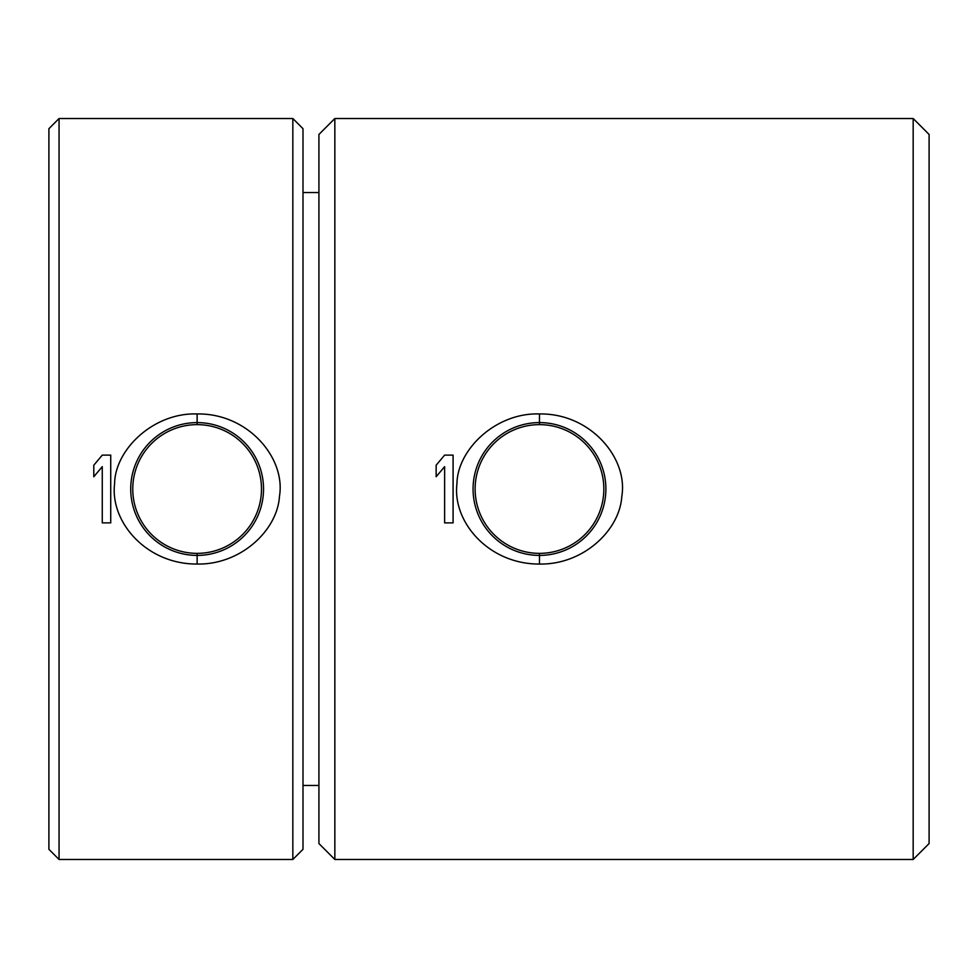 <?xml version="1.0" encoding="UTF-8"?>
<svg xmlns="http://www.w3.org/2000/svg" width="978" height="978" viewBox="0 0 978 978"><rect width="100%" height="100%" fill="white"/><g stroke="black" fill="none" stroke-linecap="round" stroke-linejoin="round"><path stroke-width="1.47" d="M292.838 118.521L59.059 118.521L292.838 118.521L302.997 128.693L292.838 118.521L292.838 859.479L302.997 849.307L292.838 859.479L292.838 118.521M59.059 859.479L292.838 859.479L59.059 859.479L59.059 118.521L59.059 859.479L48.9 849.307L48.9 128.693L59.059 118.521L48.9 128.693L48.9 849.307L59.059 859.479M302.997 128.693L302.997 849.307L302.997 128.693M197.128 564.049C240.881 564.881 277.397 530.284 279.463 496.335C285.943 458.059 248.021 413.132 197.128 413.951C153.436 412.447 114.927 449.66 114.585 483.853C109.976 521.995 146.419 564.306 197.128 564.049C240.881 564.881 277.397 530.284 279.463 496.335C285.943 458.059 248.021 413.132 197.128 413.951L197.128 422.594A66.406 66.406 0 0 1 263.534 489A66.406 66.406 0 0 1 197.128 555.406L197.128 564.049L197.128 555.406A66.406 66.406 0 0 1 130.722 489A66.406 66.406 0 0 1 197.128 422.594L197.128 413.951C153.436 412.447 114.927 449.66 114.585 483.853C109.976 521.995 146.419 564.306 197.128 564.049M110.734 522.875L110.734 455.125L102.262 455.125L93.79 465.21L93.79 476.751L102.262 466.653L102.262 522.875L110.734 522.875L110.734 455.125L110.734 522.875L102.262 522.875L110.734 522.875M929.1 134.451L929.1 843.549L913.171 859.479L913.171 118.521L929.1 134.451L929.1 843.549L913.171 859.479L334.843 859.479L334.843 118.521L913.171 118.521L913.171 859.479L334.843 859.479L318.926 843.549L334.843 859.479L334.843 118.521L318.926 134.451L334.843 118.521L913.171 118.521L929.1 134.451M539.477 564.049C583.243 564.881 619.759 530.284 621.812 496.335C628.304 458.059 590.382 413.132 539.477 413.951C495.797 412.447 457.276 449.66 456.946 483.853C452.325 521.995 488.768 564.306 539.477 564.049C583.243 564.881 619.759 530.284 621.812 496.335C628.304 458.059 590.382 413.132 539.477 413.951L539.477 422.594A66.406 66.406 0 0 1 605.883 489A66.406 66.406 0 0 1 539.477 555.406L539.477 564.049L539.477 555.406A66.406 66.406 0 0 1 473.071 489A66.406 66.406 0 0 1 539.477 422.594L539.477 413.951C495.797 412.447 457.276 449.66 456.946 483.853C452.325 521.995 488.768 564.306 539.477 564.049M453.083 522.875L453.083 455.125L444.623 455.125L436.151 465.21L436.151 476.751L444.623 466.653L444.623 522.875L453.083 522.875L453.083 455.125L453.083 522.875L444.623 522.875L453.083 522.875M318.926 843.549L318.926 134.451L318.926 843.549M318.926 785.444L302.997 785.444L318.926 785.444M302.997 192.556L318.926 192.556L302.997 192.556M539.477 422.594A66.406 66.406 0 0 0 473.071 489A66.406 66.406 0 0 0 539.477 555.406L539.477 553.365A64.365 64.365 0 0 1 475.125 489A64.365 64.365 0 0 1 539.477 424.635L539.477 422.594L539.477 424.635A64.365 64.365 0 0 1 603.842 489A64.365 64.365 0 0 1 539.477 553.365L539.477 555.406A66.406 66.406 0 0 0 605.883 489A66.406 66.406 0 0 0 539.477 422.594M539.477 553.365A64.365 64.365 0 0 1 475.125 489A64.365 64.365 0 0 1 539.477 424.635A64.365 64.365 0 0 1 603.842 489A64.365 64.365 0 0 1 539.477 553.365M444.623 522.875L444.623 466.653L436.151 476.751L436.151 465.21L436.151 476.751M436.151 465.21L444.623 455.125L436.151 465.21M444.623 455.125L453.083 455.125L444.623 455.125M102.262 522.875L102.262 466.653L93.79 476.751L93.79 465.21L93.79 476.751M93.79 465.21L102.262 455.125L93.79 465.21M102.262 455.125L110.734 455.125L102.262 455.125M197.128 422.594A66.406 66.406 0 0 0 130.722 489A66.406 66.406 0 0 0 197.128 555.406L197.128 553.365A64.365 64.365 0 0 1 132.763 489A64.365 64.365 0 0 1 197.128 424.635L197.128 422.594L197.128 424.635A64.365 64.365 0 0 1 261.481 489A64.365 64.365 0 0 1 197.128 553.365L197.128 555.406A66.406 66.406 0 0 0 263.534 489A66.406 66.406 0 0 0 197.128 422.594M197.128 553.365A64.365 64.365 0 0 1 132.763 489A64.365 64.365 0 0 1 197.128 424.635A64.365 64.365 0 0 1 261.481 489A64.365 64.365 0 0 1 197.128 553.365"/></g></svg>
